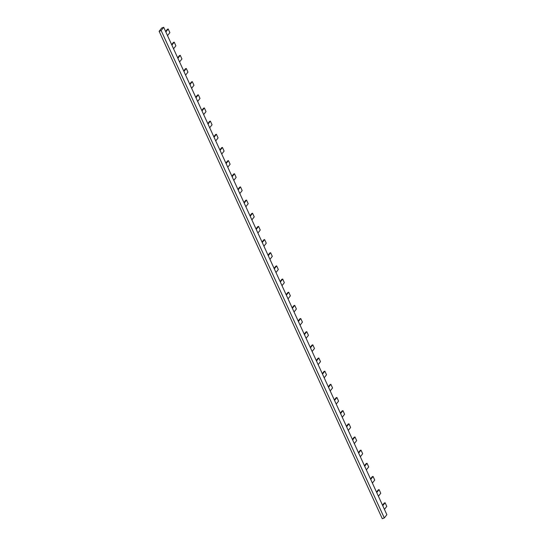 <?xml version="1.0" encoding="UTF-8"?>
<svg xmlns="http://www.w3.org/2000/svg" width="546" height="546" viewBox="0 0 546 546"><rect width="100%" height="100%" fill="white"/><g stroke="black" fill="none" stroke-linecap="round" stroke-linejoin="round"><path stroke-width="0.82" d="M163.711 27.3L161.698 28.037L159.132 31.293L161.152 30.556L163.711 27.3L386.868 514.707L384.302 517.963L161.152 30.556M384.302 517.963L382.289 518.7L159.132 31.293M165.622 31.477L167.335 29.307L168.195 28.986L165.847 31.968M168.195 28.986L169.874 32.644L167.526 35.62M171.649 44.636L173.362 42.465L174.222 42.151L171.874 45.127M174.222 42.151L175.894 45.803L173.546 48.785M177.675 57.794L179.381 55.624L180.248 55.31L181.92 58.961L179.573 61.944M180.248 55.31L177.9 58.286M183.702 70.953L185.408 68.782L186.275 68.468L187.947 72.127L185.599 75.102M186.275 68.468L183.927 71.444M189.728 84.111L191.434 81.948L192.301 81.627L193.973 85.285L191.626 88.261M192.301 81.627L189.953 84.61M195.748 97.277L197.461 95.106L198.321 94.786L200 98.444L197.652 101.419M198.321 94.786L195.973 97.768M201.774 110.435L203.487 108.265L204.347 107.951L206.019 111.602L203.672 114.585M204.347 107.951L202 110.927M207.801 123.594L209.507 121.424L210.374 121.11L212.046 124.768L209.698 127.744M210.374 121.11L208.026 124.085M213.827 136.753L215.534 134.582L216.4 134.268L218.072 137.926L215.725 140.902M216.4 134.268L214.052 137.244M219.854 149.911L221.56 147.748L222.427 147.427L224.099 151.085L221.751 154.061M222.427 147.427L220.079 150.409M225.873 163.077L227.586 160.906L228.446 160.592L230.125 164.244L227.778 167.219M228.446 160.592L226.099 163.568M231.9 176.235L233.613 174.065L234.473 173.751L236.145 177.402L233.797 180.385M234.473 173.751L232.125 176.727M237.926 189.394L239.633 187.223L240.499 186.909L242.171 190.568L239.824 193.543M240.499 186.909L238.152 189.885M243.953 202.552L245.659 200.382L246.526 200.068L248.198 203.726L245.85 206.702M246.526 200.068L244.178 203.044M249.979 215.711L251.686 213.547L252.552 213.227L254.224 216.885L251.877 219.861M252.552 213.227L250.205 216.209M255.999 228.876L257.712 226.706L258.572 226.392L260.251 230.043L257.903 233.026M258.572 226.392L256.224 229.368M262.025 242.035L263.738 239.865L264.598 239.551L266.271 243.202L263.923 246.185M264.598 239.551L262.251 242.526M268.052 255.194L269.758 253.023L270.625 252.709L272.297 256.367L269.949 259.343M270.625 252.709L268.277 255.685M274.078 268.352L275.785 266.189L276.651 265.868L278.324 269.526L275.976 272.502M276.651 265.868L274.304 268.85M280.105 281.511L281.811 279.347L282.678 279.026L284.35 282.685L282.002 285.66M282.678 279.026L280.33 282.009M286.124 294.676L287.838 292.506L288.697 292.192L290.376 295.843L288.029 298.826M288.697 292.192L286.35 295.168M292.151 307.835L293.864 305.664L294.724 305.351L296.396 309.002L294.055 311.984M294.724 305.351L292.376 308.326M298.177 320.993L299.884 318.823L300.75 318.509L302.423 322.167L300.075 325.143M300.75 318.509L298.403 321.485M304.204 334.152L305.91 331.988L306.777 331.668L308.449 335.326L306.101 338.302M306.777 331.668L304.429 334.65M310.23 347.311L311.937 345.147L312.803 344.826L314.476 348.485L312.128 351.46M312.803 344.826L310.456 347.809M316.25 360.476L317.963 358.306L318.823 357.992L320.502 361.643L318.154 364.626M318.823 357.992L316.475 360.967M322.276 373.635L323.99 371.464L324.85 371.15L326.522 374.802L324.181 377.784M324.85 371.15L322.502 374.126M328.303 386.793L330.009 384.623L330.876 384.309L332.548 387.967L330.2 390.943M330.876 384.309L328.528 387.285M334.329 399.952L336.036 397.788L336.902 397.468L338.575 401.126L336.227 404.101M336.902 397.468L334.555 400.45M340.356 413.11L342.062 410.947L342.929 410.626L344.601 414.284L342.253 417.26M342.929 410.626L340.581 413.609M346.376 426.276L348.089 424.106L348.949 423.792L350.628 427.443L348.28 430.425M348.949 423.792L346.601 426.767M352.402 439.434L354.115 437.264L354.975 436.95L356.647 440.602L354.306 443.584M354.975 436.95L352.627 439.926M358.429 452.593L360.135 450.423L361.002 450.109L362.674 453.767L360.326 456.743M361.002 450.109L358.654 453.084M364.455 465.752L366.161 463.588L367.028 463.267L368.7 466.926L366.352 469.901M367.028 463.267L364.68 466.25M370.481 478.917L372.188 476.747L373.055 476.426L374.727 480.084L372.379 483.06M373.055 476.426L370.707 479.408M376.501 492.076L378.214 489.905L379.074 489.591L380.753 493.243L378.405 496.225M379.074 489.591L376.733 492.567M382.528 505.234L384.241 503.064L385.101 502.75L386.773 506.401L384.432 509.384M385.101 502.75L382.753 505.726"/></g></svg>

